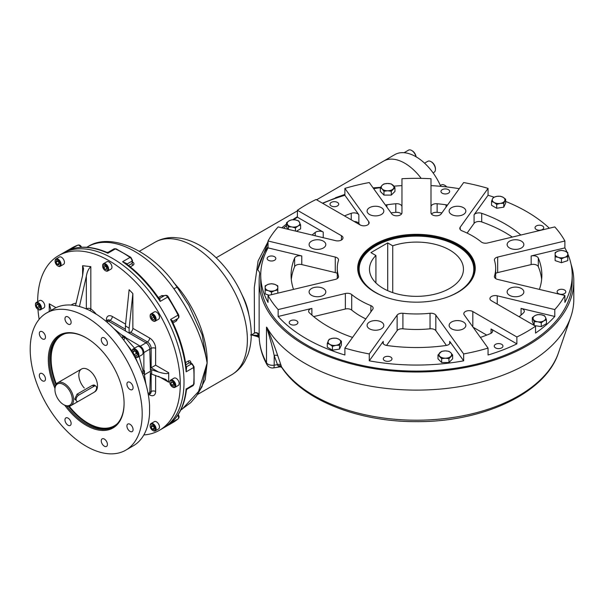 <?xml version="1.0" encoding="UTF-8"?>
<svg xmlns="http://www.w3.org/2000/svg" width="604" height="604" viewBox="0 0 604 604"><rect width="100%" height="100%" fill="white"/><g stroke="black" fill="none" stroke-linecap="round" stroke-linejoin="round"><path stroke-width="0.91" d="M518.685 287.466A8.358 4.824 180 0 1 523.849 291.921A8.358 4.824 180 0 1 515.484 296.753A8.358 4.824 180 0 1 507.126 291.921A8.358 4.824 180 0 1 518.685 287.466M465.208 323.563A8.358 4.824 180 0 1 465.843 325.413A8.358 4.824 180 0 1 457.485 330.237A8.358 4.824 180 0 1 449.127 325.413A8.358 4.824 180 0 1 455.854 320.679A8.358 4.824 180 0 1 465.208 323.563M383.178 327.255A8.358 4.824 180 0 1 373.823 330.146A8.358 4.824 180 0 1 367.096 325.413A8.358 4.824 180 0 1 375.454 320.581A8.358 4.824 180 0 1 383.819 325.413A8.358 4.824 180 0 1 383.178 327.255M320.656 296.383A8.358 4.824 180 0 1 309.097 291.921A8.358 4.824 180 0 1 317.455 287.096A8.358 4.824 180 0 1 325.813 291.921A8.358 4.824 180 0 1 320.656 296.383M314.254 249.022A8.358 4.824 180 0 1 309.097 244.567A8.358 4.824 180 0 1 317.455 239.735A8.358 4.824 180 0 1 325.813 244.567A8.358 4.824 180 0 1 314.254 249.022M367.73 212.925A8.358 4.824 180 0 1 367.096 211.075A8.358 4.824 180 0 1 375.454 206.251A8.358 4.824 180 0 1 383.819 211.075A8.358 4.824 180 0 1 377.085 215.809A8.358 4.824 180 0 1 367.73 212.925M449.761 209.233A8.358 4.824 180 0 1 459.115 206.341A8.358 4.824 180 0 1 465.843 211.075A8.358 4.824 180 0 1 457.485 215.907A8.358 4.824 180 0 1 449.127 211.075A8.358 4.824 180 0 1 449.761 209.233M512.29 240.105A8.358 4.824 180 0 1 523.849 244.567A8.358 4.824 180 0 1 515.484 249.392A8.358 4.824 180 0 1 507.126 244.567A8.358 4.824 180 0 1 512.29 240.105M359.878 224.794L358.859 223.374L358.859 214.752L344.892 195.281L344.892 188.388A155.749 89.92 0 0 1 369.278 182.551L391.792 213.937A5.277 3.05 0 0 0 397.704 215.764A5.277 3.05 0 0 0 401.954 212.774L401.954 178.716A155.749 89.92 0 0 1 430.992 178.716L430.992 212.774A5.277 3.05 0 0 0 435.242 215.764A5.277 3.05 0 0 0 441.146 213.937L463.661 182.551A155.749 89.92 0 0 1 488.055 188.388L460.21 227.195A5.277 3.05 180 0 0 459.803 228.357A5.277 3.05 180 0 0 462.045 230.856A79.192 45.723 180 0 1 481.237 241.932A5.277 3.05 180 0 0 487.571 242.989L554.789 226.915A155.749 89.92 0 0 1 564.891 240.996L497.673 257.07A5.277 3.05 180 0 0 494.412 259.886A5.277 3.05 180 0 0 494.495 260.415A79.192 45.723 180 0 1 495.665 268.244A79.192 45.723 180 0 1 494.495 276.073A5.277 3.05 180 0 0 494.412 276.602A5.277 3.05 180 0 0 497.673 279.418L564.891 295.492L564.891 302.385A155.749 89.92 0 0 0 572.214 275.145A155.749 89.92 0 0 0 567.79 253.861M441.909 212.872A125.39 72.389 0 0 0 437.137 212.359A5.277 3.05 0 0 0 431.49 214.073M401.954 212.774L401.954 206.749A5.277 3.05 0 0 0 395.801 203.737A125.39 72.389 0 0 0 386.877 204.794A5.277 3.05 0 0 0 385.473 205.118M401.449 214.073A5.277 3.05 0 0 0 395.801 212.359A125.39 72.389 0 0 0 391.037 212.872M323.223 237.697L323.223 232.079L297.402 217.176L297.402 210.283A155.749 89.92 0 0 1 316.073 199.501L360.12 224.93A5.277 3.05 0 0 0 365.873 225.594A5.277 3.05 0 0 0 369.127 222.778A5.277 3.05 0 0 0 368.727 221.608L344.892 188.388M358.859 223.374A5.277 3.05 0 0 0 354.163 221.494M337.281 273.438A5.277 3.05 0 0 0 335.265 272.593L301.774 264.582L301.774 255.96L268.048 247.897L268.048 240.996A155.749 89.92 0 0 1 278.15 226.915L335.696 240.679A5.277 3.05 0 0 0 342.997 237.863A5.277 3.05 0 0 0 341.449 235.711L297.402 210.283M519.108 316.723A125.39 72.389 0 0 0 523.555 312.804A5.277 3.05 0 0 0 524.325 311.219A5.277 3.05 0 0 0 521.063 308.402L554.789 316.466A155.749 89.92 0 0 1 535.537 333.106L535.537 326.213L491.49 300.777A5.277 3.05 180 0 1 489.942 298.625A5.277 3.05 180 0 1 497.243 295.809L554.789 309.573A155.749 89.92 0 0 0 564.891 295.492M519.266 316.594L518.61 316.436M554.789 316.466L554.789 309.573M480.308 337.311A5.277 3.05 0 0 0 481.705 336.964A125.39 72.389 0 0 0 490.44 333.597A5.277 3.05 0 0 0 492.6 331.135A5.277 3.05 0 0 0 491.06 328.976L516.873 343.88A155.749 89.92 0 0 1 488.055 355.001L488.055 348.1L464.212 314.88A5.277 3.05 180 0 1 463.812 313.71A5.277 3.05 180 0 1 467.073 310.894A5.277 3.05 180 0 1 472.826 311.558L516.873 336.987A155.749 89.92 0 0 0 535.537 326.213M486.726 335.099L473.068 327.209M516.873 343.88L516.873 336.987M311.875 315.069L311.875 308.402L278.15 316.466L278.15 309.573L345.367 293.499A5.277 3.05 180 0 1 351.709 294.556A79.192 45.723 180 0 0 370.894 305.632A5.277 3.05 180 0 1 373.136 308.131A5.277 3.05 180 0 1 372.736 309.293L344.892 348.1A155.749 89.92 0 0 0 369.278 353.936L397.122 315.129A5.277 3.05 180 0 1 402.906 313.287A79.192 45.723 180 0 0 430.04 313.287A5.277 3.05 180 0 1 435.824 315.129L463.661 353.936A155.749 89.92 0 0 0 488.055 348.1M365.828 318.912A79.192 45.723 180 0 1 351.709 310.079A5.277 3.05 0 0 0 345.367 309.014L313.672 316.594M446.424 345.428L435.824 330.645A5.277 3.05 0 0 0 430.04 328.81A79.192 45.723 180 0 1 402.906 328.81A5.277 3.05 0 0 0 397.122 330.645L386.515 345.428M338.451 277.123L338.451 276.073A5.277 3.05 180 0 1 338.527 276.602A5.277 3.05 180 0 1 335.265 279.418L268.048 295.492A155.749 89.92 0 0 0 278.15 309.573M268.048 240.996L335.265 257.07A5.277 3.05 180 0 1 338.527 259.886A5.277 3.05 180 0 1 338.451 260.415A79.192 45.723 180 0 0 337.281 268.244A79.192 45.723 180 0 0 338.451 276.073M541.637 279.456A125.39 72.389 0 0 0 538.315 266.681A5.277 3.05 0 0 0 531.165 264.582L497.673 272.593A5.277 3.05 0 0 0 495.665 273.438M311.875 308.402A5.277 3.05 0 0 0 308.621 311.219A5.277 3.05 0 0 0 309.391 312.804A125.39 72.389 0 0 0 351.234 336.964A5.277 3.05 0 0 0 352.638 337.311M369.278 353.936L369.278 360.83L383.246 341.358A5.277 3.05 0 0 0 382.845 342.528A5.277 3.05 0 0 0 386.877 345.488A125.39 72.389 0 0 0 446.062 345.488A5.277 3.05 0 0 0 450.093 342.528A5.277 3.05 0 0 0 449.693 341.358L463.661 360.83L463.661 353.936M539.402 289.392A125.39 72.389 0 0 0 541.856 275.145A125.39 72.389 0 0 0 538.315 258.059A5.277 3.05 0 0 0 531.165 255.96L564.891 247.897L564.891 240.996M512.305 237.078A125.39 72.389 0 0 0 481.705 221.94A5.277 3.05 0 0 0 474.08 223.374L467.111 233.091M520.852 235.032A125.39 72.389 0 0 0 481.705 213.318A5.277 3.05 0 0 0 474.08 214.752L488.055 195.281L488.055 188.388M447.473 205.118A5.277 3.05 0 0 0 446.062 204.794A125.39 72.389 0 0 0 437.137 203.737A5.277 3.05 0 0 0 430.992 206.749M358.859 214.752A5.277 3.05 0 0 0 351.234 213.318A125.39 72.389 0 0 0 344.446 215.885M323.223 232.079A5.277 3.05 0 0 0 315.22 232.434A125.39 72.389 0 0 0 312.087 235.032M301.774 264.582A5.277 3.05 0 0 0 294.624 266.681A125.39 72.389 0 0 0 291.302 279.456M301.774 255.96A5.277 3.05 0 0 0 294.624 258.059A125.39 72.389 0 0 0 291.083 275.145A125.39 72.389 0 0 0 293.536 289.392M459.266 188.682A155.749 89.92 0 0 0 430.992 185.617M449.331 190.471A4.356 2.514 0 0 0 444.461 188.969A4.356 2.514 0 0 0 440.958 191.438A4.356 2.514 0 0 0 445.314 193.952A4.356 2.514 0 0 0 449.663 191.438A4.356 2.514 0 0 0 449.331 190.471M344.892 195.281A155.749 89.92 0 0 0 322.717 203.337M338.368 203.216A4.356 2.514 0 0 0 333.491 201.713A4.356 2.514 0 0 0 329.988 204.175A4.356 2.514 0 0 0 334.344 206.696A4.356 2.514 0 0 0 338.701 204.175A4.356 2.514 0 0 0 338.368 203.216M502.626 345.141A4.356 2.514 0 0 0 497.749 343.638A4.356 2.514 0 0 0 494.246 346.107A4.356 2.514 0 0 0 498.602 348.621A4.356 2.514 0 0 0 502.951 346.107A4.356 2.514 0 0 0 502.626 345.141M268.048 247.897A155.749 89.92 0 0 0 260.724 275.145A155.749 89.92 0 0 0 268.048 302.385L268.048 295.492M275.507 257.531A4.356 2.514 0 0 0 270.637 256.028A4.356 2.514 0 0 0 267.127 258.489A4.356 2.514 0 0 0 271.483 261.003A4.356 2.514 0 0 0 275.839 258.489A4.356 2.514 0 0 0 275.507 257.531M567.005 252.072A155.749 89.92 0 0 0 564.891 247.897M565.48 290.826A4.356 2.514 0 0 0 560.61 289.324A4.356 2.514 0 0 0 557.099 291.792A4.356 2.514 0 0 0 561.456 294.307A4.356 2.514 0 0 0 565.812 291.792A4.356 2.514 0 0 0 565.48 290.826M278.15 316.466A155.749 89.92 0 0 0 344.892 355.001L344.892 348.1M297.583 321.592A4.356 2.514 0 0 0 292.706 320.09A4.356 2.514 0 0 0 289.203 322.559A4.356 2.514 0 0 0 293.559 325.073A4.356 2.514 0 0 0 297.915 322.559A4.356 2.514 0 0 0 297.583 321.592M549.33 228.221A155.749 89.92 0 0 0 505.661 201.426M493.951 197.138A155.749 89.92 0 0 0 488.055 195.281M543.411 226.764A4.356 2.514 0 0 0 538.534 225.262A4.356 2.514 0 0 0 535.031 227.723A4.356 2.514 0 0 0 539.387 230.237A4.356 2.514 0 0 0 543.736 227.723A4.356 2.514 0 0 0 543.411 226.764M369.278 360.83A155.749 89.92 0 0 0 463.661 360.83M391.656 357.885A4.356 2.514 0 0 0 386.779 356.383A4.356 2.514 0 0 0 383.276 358.851A4.356 2.514 0 0 0 387.632 361.366A4.356 2.514 0 0 0 391.988 358.851A4.356 2.514 0 0 0 391.656 357.885M401.954 185.617A155.749 89.92 0 0 0 393.906 186.168M380.316 187.678A155.749 89.92 0 0 0 373.68 188.682M375.152 292.366A58.097 33.545 180 0 1 362.793 281.623A58.097 33.545 180 0 1 358.368 268.78A58.097 33.545 180 0 1 416.473 235.235A58.097 33.545 180 0 1 474.57 268.78A58.097 33.545 180 0 1 457.787 292.366M362.181 281.23A58.762 33.922 180 0 1 387.089 238.867A58.762 33.922 180 0 1 463.087 247.595A58.762 33.922 180 0 1 458.021 292.23A58.762 33.922 180 0 1 374.918 292.23A58.762 33.922 180 0 1 362.181 281.23M297.402 217.176A155.749 89.92 0 0 0 293.793 219.743M286.492 225.602A155.749 89.92 0 0 0 283.608 228.221M260.724 275.145L260.724 281.177A155.749 89.92 0 0 0 416.473 371.098A155.749 89.92 0 0 0 572.214 281.177L572.214 275.145M93.998 386.288A3.692 2.137 -60 0 1 95.847 386.107A3.692 2.137 -60 0 1 96.413 389.067A3.692 2.137 -60 0 1 93.998 392.328L78.694 401.162A3.692 2.137 -60 0 1 76.844 401.35A3.692 2.137 -60 0 1 76.278 398.383A3.692 2.137 -60 0 1 78.694 395.129L93.998 386.288L92.359 385.344M74.843 399.455A3.692 2.137 120 0 0 75.334 399.221M95.175 385.722L94.579 385.163L92.54 385.239L77.048 394.178L74.813 398.919L76.225 400.565M63.609 404.635L64.266 405.012A13.197 7.618 -120 0 0 70.864 405.661A13.197 7.618 -120 0 0 73.597 399.621A13.197 7.618 -120 0 0 67.837 386.341A13.197 7.618 -120 0 0 57.667 382.8A13.197 7.618 -120 0 0 54.934 388.848L54.934 389.603A12.276 7.089 -120 0 0 63.609 404.635A12.276 7.089 -120 0 0 72.291 399.621A12.276 7.089 -120 0 0 63.609 384.589A12.276 7.089 -120 0 0 54.934 389.603M54.949 388.274A53.59 30.94 60 0 1 52.676 341.826A53.59 30.94 60 0 1 86.198 337.817A53.59 30.94 60 0 1 124.092 403.449A53.59 30.94 60 0 1 86.198 425.322A53.59 30.94 60 0 1 64.771 405.284M124.092 403.125A52.797 30.479 60 0 1 113.152 426.968A52.797 30.479 60 0 1 86.757 424.355A52.797 30.479 60 0 1 66.719 406.047M55.258 386.205A52.797 30.479 60 0 1 60.362 335.53A52.797 30.479 60 0 1 86.478 337.983M132.17 426.545A4.356 2.514 -120 0 0 127.822 424.038A4.356 2.514 -120 0 0 127.822 429.066A4.356 2.514 -120 0 0 132.178 431.581A4.356 2.514 -120 0 0 132.17 426.545M132.178 384.65A4.356 2.514 -120 0 0 127.822 382.136A4.356 2.514 -120 0 0 127.157 385.631A4.356 2.514 -120 0 0 130.003 389.467A4.356 2.514 -120 0 0 132.178 389.686A4.356 2.514 -120 0 0 132.178 384.65M106.523 340.218A4.356 2.514 -120 0 0 102.167 337.696A4.356 2.514 -120 0 0 102.167 342.725A4.356 2.514 -120 0 0 106.515 345.239L106.515 345.239A4.356 2.514 -120 0 0 106.523 340.218M70.238 319.274A4.356 2.514 -120 0 0 65.874 316.745A4.356 2.514 -120 0 0 65.874 321.773A4.356 2.514 -120 0 0 70.23 324.288A4.356 2.514 -120 0 0 71.136 322.294A4.356 2.514 -120 0 0 70.238 319.274M44.575 334.072A4.356 2.514 -120 0 0 40.219 331.558A4.356 2.514 -120 0 0 40.219 336.587A4.356 2.514 -120 0 0 44.575 339.101A4.356 2.514 -120 0 0 44.575 334.072M42.393 373.68A4.356 2.514 -120 0 0 40.219 373.461A4.356 2.514 -120 0 0 40.219 378.489A4.356 2.514 -120 0 0 44.575 381.003A4.356 2.514 -120 0 0 45.24 377.515A4.356 2.514 -120 0 0 42.393 373.68M70.23 420.414A4.356 2.514 -120 0 0 65.874 417.9L65.874 417.9A4.356 2.514 -120 0 0 65.874 422.936A4.356 2.514 -120 0 0 70.23 425.45A4.356 2.514 -120 0 0 70.23 420.414M106.515 441.358A4.356 2.514 -120 0 0 102.167 438.851A4.356 2.514 -120 0 0 101.261 440.844A4.356 2.514 -120 0 0 103.163 445.231A4.356 2.514 -120 0 0 106.515 446.401A4.356 2.514 -120 0 0 106.515 441.358M84.288 388.017A13.197 7.618 60 0 1 80.264 370.131A13.197 7.618 60 0 1 94.164 375.665A13.197 7.618 60 0 1 94.413 392.049M86.198 316.911A79.192 45.723 -120 0 0 46.599 312.985A79.192 45.723 -120 0 0 30.2 349.24A79.192 45.723 -120 0 0 64.771 428.938A79.192 45.723 -120 0 0 125.791 450.154A79.192 45.723 -120 0 0 137.931 386.696A79.192 45.723 -120 0 0 86.198 316.911M46.599 312.985L54.066 308.682A79.192 45.723 60 0 1 90.336 310.796L96.995 314.639A79.192 45.723 60 0 1 149.558 405.654L149.558 413.408A79.192 45.723 -120 0 1 133.257 445.843L125.791 450.154M148.365 395.031L148.697 394.842A5.277 3.05 -120 0 0 149.784 392.57L150.441 371.249L149.784 349.165A5.277 3.05 -120 0 0 146.055 342.853A5.277 3.05 -120 0 0 145.926 342.778L147.421 341.917A3.171 1.827 120 0 0 149.664 338.036A8.448 4.877 60 0 1 155.636 348.38L155.636 365.193L150.351 368.236M145.926 342.778L129.128 333.076L130.623 332.215A3.171 1.827 -60 0 0 132.865 328.334L132.865 293.574L129.128 289.709L125.398 325.828L125.398 330.924L108.599 321.222A5.277 3.05 -120 0 0 108.463 321.147A5.277 3.05 -120 0 0 105.828 320.89L105.632 321.003M141.94 372.366A1.586 0.914 120 0 0 142.952 370.539L143.873 371.067L143.873 352.577C143.669 349.837 142.469 347.708 140.271 346.19L146.055 342.853L108.471 321.147L106.885 322.06M113.673 328.425L122.808 335.892L122.597 337.681A1.586 0.861 -179.4 0 1 124.862 337.681L123.971 339.735M140.271 346.19L122.808 335.892M144.469 370.728L143.873 371.067L143.873 373.612L144.469 370.728L144.401 374.774M144.182 373.431L145.964 384.348M126.9 344.416L132.208 351.188M135.296 356.79L137.44 362.204M124.869 337.296L134.571 348.161M144.583 375.869L144.635 374.601L150.441 371.249M136.217 356.028L134.065 354.79L132.986 352.011L134.065 350.479L136.217 351.717L137.297 354.495L136.217 356.028M137.085 353.944L136.308 353.491L134.065 354.79M136.308 353.491L135.439 351.271M134.851 350.932L132.986 352.011M135.379 356.828A4.749 2.741 -120 0 0 135.568 356.949A4.749 2.741 -120 0 0 137.946 357.183A4.749 2.741 -120 0 0 138.928 355.009A4.749 2.741 -120 0 0 136.851 350.229A4.749 2.741 -120 0 0 133.19 348.953A4.749 2.741 -120 0 0 132.208 351.128A4.749 2.741 -120 0 0 132.216 351.354M134.08 355.839A4.22 2.439 -120 0 0 135.198 356.73A4.22 2.439 -120 0 0 138.18 355.009A4.22 2.439 -120 0 0 135.198 349.837A4.22 2.439 -120 0 0 132.208 351.558L132.208 351.128M132.208 351.558A4.22 2.439 -120 0 0 132.427 352.97M137.946 357.183L142.053 354.812A4.749 2.741 -120 0 0 143.035 352.638A4.749 2.741 -120 0 0 140.958 347.851A4.749 2.741 -120 0 0 137.297 346.583L133.19 348.953M59.267 263.374L57.909 261.019M57.214 264.401L55.991 262.287L56.436 260.626L58.105 261.071L59.32 263.185L58.875 264.846L57.214 264.401L59.079 263.321M57.856 261.215L55.991 262.287M57.901 265.964A4.22 2.439 -120 0 0 58.097 266.077A4.22 2.439 -120 0 0 60.204 266.288A4.22 2.439 -120 0 0 60.204 261.411A4.22 2.439 -120 0 0 55.983 258.973A4.22 2.439 -120 0 0 55.107 260.905A4.22 2.439 -120 0 0 55.115 261.132M63.563 264.348L60.204 266.288L63.563 264.348A4.22 2.439 -120 0 0 63.563 259.471A4.22 2.439 -120 0 0 59.343 257.032L55.983 258.973M55.87 259.644A3.692 2.137 -120 0 0 55.107 261.336A3.692 2.137 -120 0 0 57.72 265.866A3.692 2.137 -120 0 0 60.136 263.087A3.692 2.137 -120 0 0 55.87 259.644M154.428 428.198L153.069 425.843M153.265 425.896L154.481 428.002L154.035 429.671L152.374 429.225L151.151 427.111L151.596 425.442L153.265 425.896M153.016 426.031L151.151 427.111M154.239 428.145L152.374 429.225M152.933 430.561A4.22 2.439 -120 0 0 153.129 430.682A4.22 2.439 -120 0 0 155.236 430.886A4.22 2.439 -120 0 0 155.236 426.009A4.22 2.439 -120 0 0 151.015 423.57L151.015 423.57A4.22 2.439 -120 0 0 150.139 425.503A4.22 2.439 -120 0 0 150.147 425.729M155.236 430.886L158.595 428.946A4.22 2.439 -120 0 0 158.595 424.068A4.22 2.439 -120 0 0 154.375 421.63L151.015 423.57L154.375 421.63M154.601 430.644A3.692 2.137 -120 0 0 153.756 425.239A3.692 2.137 -120 0 0 150.139 425.941A3.692 2.137 -120 0 0 152.752 430.463A3.692 2.137 -120 0 0 154.601 430.644M39.456 306.741L38.309 304.778M38.807 308.523L37.086 307.527L36.225 305.299L37.086 304.076L38.807 305.073L39.675 307.293L38.807 308.523M38.95 306.447L37.086 307.527M37.72 304.439L36.225 305.299M38.218 309.467A4.22 2.439 -120 0 0 38.414 309.58A4.22 2.439 -120 0 0 40.528 309.792A4.22 2.439 -120 0 0 41.397 307.859A4.22 2.439 -120 0 0 39.554 303.608A4.22 2.439 -120 0 0 36.3 302.476A4.22 2.439 -120 0 0 35.425 304.408A4.22 2.439 -120 0 0 35.432 304.635M35.425 304.839A3.692 2.137 -120 0 0 38.037 309.369A3.692 2.137 -120 0 0 40.649 307.859A3.692 2.137 -120 0 0 38.037 303.336A3.692 2.137 -120 0 0 35.425 304.839L35.425 304.408M40.528 309.792L43.888 307.851A4.22 2.439 -120 0 0 44.756 305.918A4.22 2.439 -120 0 0 42.914 301.668A4.22 2.439 -120 0 0 39.66 300.535L36.3 302.476M106.727 267.897L105.609 265.919M103.745 267.58L103.745 265.594L105.239 265.458L106.727 267.315L106.727 269.308L105.239 269.437L103.745 267.58L105.609 266.507M106.727 268.576L105.239 269.437M105.421 270.668A4.22 2.439 -120 0 0 105.609 270.788A4.22 2.439 -120 0 0 107.723 271A4.22 2.439 -120 0 0 108.373 267.61A4.22 2.439 -120 0 0 105.609 263.888A4.22 2.439 -120 0 0 103.495 263.684A4.22 2.439 -120 0 0 102.627 265.617A4.22 2.439 -120 0 0 102.627 265.843M105.609 270.788L105.239 270.569A3.692 2.137 -120 0 0 107.852 269.059A3.692 2.137 -120 0 0 105.239 264.537A3.692 2.137 -120 0 0 102.627 266.047A3.692 2.137 -120 0 0 105.239 270.569M107.723 271L111.083 269.059A4.22 2.439 -120 0 0 111.083 264.182A4.22 2.439 -120 0 0 106.855 261.743L103.495 263.684M154.246 317.998L153.257 316.277M151.151 316.202L152.374 315.492L151.151 316.202L151.596 318.383L153.461 317.304M152.374 315.492L154.035 316.972L154.481 319.154L153.265 319.856L151.596 318.383M152.933 320.83A4.22 2.439 -120 0 0 153.129 320.943A4.22 2.439 -120 0 0 155.236 321.154A4.22 2.439 -120 0 0 155.236 316.277A4.22 2.439 -120 0 0 151.015 313.838A4.22 2.439 -120 0 0 150.139 315.771A4.22 2.439 -120 0 0 150.147 315.998M154.601 316.647A3.692 2.137 -120 0 0 151.755 314.344A3.692 2.137 -120 0 0 150.139 316.202A3.692 2.137 -120 0 0 152.752 320.732A3.692 2.137 -120 0 0 155.168 320.263A3.692 2.137 -120 0 0 154.601 316.647M155.236 321.154L158.595 319.214A4.22 2.439 -120 0 0 158.595 314.337A4.22 2.439 -120 0 0 154.375 311.898L151.015 313.838M174.035 384.438L172.88 382.475M171.664 381.773L173.386 382.77L174.246 384.99L173.386 386.22L171.664 385.224L170.804 382.996L171.664 381.773M172.291 382.136L170.804 382.996M173.529 384.144L171.664 385.224M172.616 387.058A4.22 2.439 -120 0 0 172.804 387.179A4.22 2.439 -120 0 0 174.918 387.383A4.22 2.439 -120 0 0 175.794 385.45A4.22 2.439 -120 0 0 173.952 381.2A4.22 2.439 -120 0 0 170.698 380.067A4.22 2.439 -120 0 0 169.822 382A4.22 2.439 -120 0 0 169.83 382.226M175.047 385.45A3.692 2.137 -120 0 0 172.434 380.928A3.692 2.137 -120 0 0 169.822 382.43A3.692 2.137 -120 0 0 172.434 386.96A3.692 2.137 -120 0 0 175.047 385.45M174.918 387.383L178.278 385.443A4.22 2.439 -120 0 0 178.278 380.565A4.22 2.439 -120 0 0 174.058 378.127L170.698 380.067M150.381 369.052L151.657 369.791L151.657 374.103L150.381 373.363M129.128 333.076L129.128 328.206L125.398 325.828M151.657 374.103L165.707 379.418L168.697 382.219L168.697 372.736C168.086 374.103 164.673 373.861 158.475 372.004L151.151 367.776L151.151 348.38A3.171 1.827 180 0 1 155.636 348.38M49.241 311.468L49.241 303.767L50.917 309.905L51.431 310.199M79.441 306.507L86.349 276.224C87.059 271.951 88.546 268.765 90.826 266.643L82.612 265.715L83.541 268.659L82.612 275.477L75.515 305.616M51.136 310.373L50.917 309.905M132.865 293.574L129.128 328.206M37.667 301.69A100.838 58.218 60 0 1 58.55 255.666A100.838 58.218 60 0 1 159.388 313.884A100.838 58.218 60 0 1 159.388 430.32A100.838 58.218 60 0 1 143.835 434.94M39.147 319.35A100.838 58.218 60 0 1 37.946 309.316M151.657 369.791L158.475 372.004M72.269 247.738L77.908 245.126A1.586 1.283 70.2 0 0 77.742 245.201A100.838 58.218 60 0 0 72.269 247.738L62.288 253.506A100.838 58.218 60 0 1 163.125 311.724A100.838 58.218 60 0 1 163.125 428.168A100.838 58.218 60 0 0 163.125 311.724A100.838 58.218 60 0 0 62.288 253.506L58.55 255.666M248.871 314.873A42.227 24.379 -120 0 0 242.189 295.122M126.432 263.873A1.586 0.702 170.4 0 1 126.78 263.593L122.582 261.736A100.838 58.218 60 0 1 160.173 301.411L159.788 298.436A1.586 1.261 80.6 0 1 159.448 298.565A3.171 1.827 60 0 1 159.788 298.436M164.431 295.666L161.789 295.598A1.586 0.914 -120 0 0 163.223 296.315L164.696 295.522A1.586 1.291 -118.3 0 1 164.703 295.522L164.696 295.522A1.586 1.291 -118.3 0 0 164.666 295.537L159.418 298.565A1.586 1.291 61.7 0 0 159.441 298.557L158.943 298.399C148.999 284.031 137.855 272.291 125.496 263.178L122.582 261.736L130.049 257.425A3.171 1.827 60 0 1 132.057 261.109A1.586 0.898 179.1 0 0 132.518 260.46L132.095 263.45L128.554 265.488M126.78 263.593A3.171 1.827 60 0 1 126.832 264.129L132.057 261.109L132.095 263.45A1.586 0.914 -120 0 0 133.039 265.247C134.269 264.356 134.277 263.382 133.069 262.325A1.586 0.793 -54.3 0 1 132.548 262.483M108.146 252.842L107.867 253.235L106.787 252.329C93.514 246.719 81.51 245.707 70.781 249.316L70.275 249.512A100.838 58.218 60 0 1 107.867 253.235L115.334 248.923A100.838 58.218 60 0 1 130.049 257.425A1.586 0.815 124.9 0 1 130.841 257.342A1.586 0.815 124.9 0 0 130.841 257.342L132.518 260.46M164.696 295.522C166.47 295.084 167.655 295.515 168.252 296.828L167.633 297.1A100.838 58.218 60 0 1 178.044 315.129L170.577 319.441L172.578 322.023L172.684 321.487A1.586 1.261 -140.6 0 1 172.963 321.26L170.577 319.441A100.838 58.218 60 0 1 186.145 371.83L186.636 367.262A1.586 0.702 129.6 0 1 186.228 367.428M168.252 296.828L178.588 314.737C179.229 316.67 179.018 317.915 177.938 318.467A1.586 1.291 -121.7 0 1 177.938 318.467A1.586 1.291 -121.7 0 1 177.946 318.467L176.519 319.342A1.586 0.914 -120 0 0 176.421 320.943L177.689 318.618M158.943 298.399L160.173 301.411L167.633 297.1A3.171 1.827 60 0 0 164.666 295.537L159.32 298.565M194.073 366.87A1.586 0.815 175.1 0 1 194.073 366.877A1.586 0.815 175.1 0 1 193.612 367.519A100.838 58.218 60 0 1 193.612 384.514A3.171 1.827 60 0 1 192.97 385.707L187.149 389.067L186.394 390.207L186.145 388.825A100.838 58.218 60 0 1 170.577 423.238L171.951 422.045M186.636 388.78L193.612 384.514A1.586 1.004 -174.6 0 0 194.073 383.887L192.97 385.707M190.479 362.823A1.586 0.793 174.3 0 1 190.879 362.453C190.562 360.875 189.716 360.399 188.327 361.018A1.586 0.914 -120 0 0 189.414 362.74L190.411 363.095M172.57 322.015C180.045 337.802 184.643 353.325 186.357 368.583L186.145 371.83L193.612 367.519A3.171 1.827 60 0 0 191.423 363.94A1.586 0.898 -59.1 0 1 192.215 363.857L190.32 362.725M186.394 390.207C184.62 404.514 179.486 415.409 171 422.898L178.044 418.927A100.838 58.218 60 0 1 173.106 422.4L159.388 430.32M180.762 410.056L190.804 402.589L196.406 396.073L202.03 386.696L207.134 363.049L205.209 379.569L198.92 391.928M173.529 282.355L178.641 288.199C195.915 309.369 207.867 339.388 207.134 363.049L202.091 334.707L188.969 305.579L177.297 287.481C152.472 250.169 110.396 231.725 87.723 246.749A93.975 54.254 60 0 1 142.846 256.677A93.975 54.254 60 0 1 173.914 288.81A8.448 1.057 -35.1 0 1 177.297 287.481M181.925 409.384L198.565 391.475L207.134 363.049C203.178 339.274 192.102 314.533 173.914 288.81M392.728 245.805L387.708 242.906L370.909 252.608L375.922 255.507A46.991 27.127 0 0 0 369.482 269.21A46.991 27.127 0 0 0 416.473 296.345A46.991 27.127 0 0 0 463.457 269.21A46.991 27.127 0 0 0 439.84 245.677A46.991 27.127 0 0 0 392.728 245.805L392.728 292.623M447.481 297.062A57.342 33.107 0 0 0 472.773 262.944A57.342 33.107 0 0 0 457.017 245.805A57.342 33.107 0 0 0 399.667 237.561A57.342 33.107 0 0 0 360.165 262.944A57.342 33.107 0 0 0 385.458 297.062M360.165 262.944L359.471 265.02A58.044 33.514 0 0 0 358.444 270.471M474.495 270.471A58.044 33.514 0 0 0 473.468 265.02L472.773 262.944M375.922 255.507L375.922 282.921M387.708 242.906L387.708 290.667M404.091 152.706L408.493 150.162A6.334 3.654 60 0 1 411.664 150.479A6.334 3.654 60 0 1 415.975 156.746M411.664 150.479L412.26 150.819A5.489 3.171 60 0 1 416.096 156.814M427.783 161.298L424.552 163.163L427.783 161.298A6.334 3.654 60 0 1 430.946 161.608A6.334 3.654 60 0 1 435.431 169.369A6.334 3.654 60 0 1 434.117 172.268L433.076 172.872M430.946 161.608L431.543 161.955A5.489 3.171 60 0 1 435.431 168.682L435.431 169.369M440.384 185.519L441.418 184.915A6.334 3.654 60 0 1 444.589 185.232L444.589 185.232A6.334 3.654 60 0 1 446.575 186.915M444.589 185.232L445.186 185.579A5.489 3.171 60 0 1 446.824 186.946M555.121 254.178A6.334 3.654 180 0 1 558.292 251.015L561.456 250.418L564.627 251.015L567.79 252.532L567.79 254.178A6.334 3.654 180 0 1 564.627 257.349A6.334 3.654 180 0 1 558.292 257.349A6.334 3.654 180 0 1 555.121 254.178L555.121 252.532L558.292 251.015A6.334 3.654 180 0 1 564.627 251.015A6.334 3.654 0 0 1 567.79 254.178L567.79 256.753L564.627 257.349L561.456 258.867L558.292 257.349L555.121 256.753L555.121 254.178M567.79 252.532L567.79 254.178M567.79 256.383L567.79 260.603L561.456 262.717L555.121 260.603L555.121 256.383M561.456 258.867L561.456 262.717M387.632 190.781A6.334 3.654 180 0 1 382.143 188.954L380.316 187.587L382.143 185.292L383.97 183.926L387.632 183.465A6.334 3.654 180 0 1 393.121 185.292A6.334 3.654 180 0 1 393.121 188.954A6.334 3.654 180 0 1 387.632 190.781L383.97 191.242L382.143 188.954A6.334 3.654 180 0 1 382.143 185.292A6.334 3.654 0 0 1 387.632 183.465L391.286 183.926L394.948 187.587L391.286 191.242L387.632 190.781M380.316 187.587L380.316 191.438L383.97 195.092L383.97 191.242M394.948 187.587L394.948 191.438L391.286 195.092L383.97 195.092M391.286 191.242L391.286 195.092M277.817 287.481A6.334 3.654 180 0 1 274.654 290.645L271.483 292.17L268.319 290.645L265.148 290.056L265.148 287.481A6.334 3.654 180 0 1 268.319 284.31A6.334 3.654 180 0 1 274.654 284.31A6.334 3.654 180 0 1 277.817 287.481L277.817 290.056L274.654 290.645A6.334 3.654 180 0 1 268.319 290.645A6.334 3.654 0 0 1 265.148 287.481L265.148 285.828L268.319 284.31L271.483 283.721L274.654 284.31L277.817 285.828L277.817 287.481M271.483 292.17L271.483 294.669M265.148 287.481L265.148 293.906L269.135 295.228M277.817 289.678L277.817 293.151M338.821 339.206A6.334 3.654 180 0 1 340.46 342.74L339.516 345.239L335.983 345.329L332.449 346.334L329.867 344.378A6.334 3.654 180 0 1 328.221 340.845A6.334 3.654 180 0 1 332.706 338.263A6.334 3.654 180 0 1 338.821 339.206L341.411 341.162L340.46 342.74A6.334 3.654 180 0 1 335.983 345.329A6.334 3.654 0 0 1 329.867 344.378L327.277 343.351L329.172 339.267L332.706 338.263L336.239 338.18L338.821 339.206M339.516 345.239L339.516 349.089L332.449 350.184L327.277 347.194L327.277 343.351M332.449 346.334L332.449 350.184M341.411 341.162L341.411 345.012L339.516 349.089M445.314 350.879A6.334 3.654 180 0 1 450.795 352.706L452.623 355.001L448.968 358.655L445.314 358.195A6.334 3.654 180 0 1 439.825 356.368A6.334 3.654 180 0 1 439.825 352.706A6.334 3.654 180 0 1 445.314 350.879L448.968 351.339L450.795 352.706A6.334 3.654 180 0 1 450.795 356.368A6.334 3.654 0 0 1 445.314 358.195L441.652 358.655L437.998 355.001L441.652 351.339L445.314 350.879M452.623 355.001L452.623 358.851L448.968 362.506L441.652 362.506L437.998 358.851L437.998 355.001M448.968 358.655L448.968 362.506M441.652 358.655L441.652 362.506M494.117 202.453A6.334 3.654 180 0 1 492.479 198.92L493.423 197.342L496.956 196.338L500.489 196.247L503.079 197.282A6.334 3.654 180 0 1 504.718 200.815A6.334 3.654 180 0 1 500.24 203.397A6.334 3.654 180 0 1 494.117 202.453L491.535 201.419L492.479 198.92A6.334 3.654 180 0 1 496.956 196.338A6.334 3.654 0 0 1 503.079 197.282L505.661 199.237L503.774 203.314L500.24 203.397L496.707 204.409L494.117 202.453M505.661 199.237L505.661 203.087L503.774 207.164L496.707 208.259L491.535 205.269L491.535 201.419M503.774 203.314L503.774 207.164M496.707 204.409L496.707 208.259M534.902 315.658A6.334 3.654 180 0 1 541.025 314.714L544.559 315.718L545.503 317.296L546.446 319.803L543.864 320.83A6.334 3.654 180 0 1 537.741 321.781A6.334 3.654 180 0 1 533.264 319.191A6.334 3.654 180 0 1 534.902 315.658L537.492 314.631L541.025 314.714A6.334 3.654 180 0 1 545.503 317.296A6.334 3.654 0 0 1 543.864 320.83L541.275 322.785L537.741 321.781L534.208 321.698L532.32 317.613L534.902 315.658M546.446 319.803L546.446 323.653L541.275 326.636L534.449 325.579M541.275 322.785L541.275 326.636M534.208 321.698L534.208 325.443M532.32 317.613L532.32 321.464L534.147 325.405M298.036 226.002A6.334 3.654 180 0 1 291.921 226.945L288.387 226.862L286.492 222.785L289.082 220.83A6.334 3.654 180 0 1 295.197 219.879A6.334 3.654 180 0 1 299.675 222.468A6.334 3.654 180 0 1 298.036 226.002L295.454 227.957L291.921 226.945A6.334 3.654 180 0 1 287.436 224.363A6.334 3.654 0 0 1 289.082 220.83L291.664 219.796L295.197 219.879L298.731 220.89L300.626 224.967L298.036 226.002M288.387 226.862L288.387 229.361M286.492 222.785L286.492 226.628L287.685 229.195M300.626 224.967L300.626 228.818L296.368 231.272M295.454 227.957L295.454 231.053M440.739 186.319A42.235 24.386 -120 0 0 394.812 154.624L383.615 161.094A42.235 24.386 60 0 1 421.169 178.369A42.235 24.386 -120 0 0 383.615 161.094L316.594 199.803M248.878 314.918A42.235 24.386 -120 0 0 242.166 295.077M216.172 257.78L297.402 210.879M268.048 246.726A159.969 92.359 0 0 0 257.704 269.882C259.335 271.362 259.947 273.008 259.531 274.812A157.327 90.834 0 0 0 259.139 281.177L259.146 335.786C258.927 333.778 257.636 332.789 255.273 332.812A3.171 3.148 -105.6 0 0 255.266 332.812A3.171 3.148 -105.6 0 0 254.488 333.151L254.292 287.564L258.089 260.966L268.048 241.668M281.781 227.784L286.492 224.069M292.63 219.735L297.402 216.655M322.483 203.201L344.892 194.322M373.098 187.882L380.49 187.338M259.139 281.177A157.327 90.834 0 0 0 416.473 372.011A157.327 90.834 0 0 0 573.8 281.177A157.327 90.834 0 0 0 571.112 264.461M376.843 188.184L373.483 188.418M344.892 194.435L335.499 197.727M268.048 242.378L257.704 269.882M573.8 281.177L573.8 299.282A157.327 90.834 180 0 1 570.788 316.972A157.327 90.834 180 0 1 425.963 389.95A157.327 90.834 180 0 1 266.968 327.572L266.507 327.104L266.507 362.747A6.334 3.654 0 0 0 274.186 365.178L274.186 355.545C272.419 346.885 269.86 337.402 266.507 327.104M254.269 333.136A3.171 3.156 -177.1 0 1 259.146 335.786L259.146 335.786A157.327 90.834 0 0 0 266.507 362.747A6.334 4.93 151.2 0 0 266.998 364.695A6.334 6.334 0 0 0 273.521 367.904L280.422 366.832L281.774 367.443L281.562 366.9A3.171 2.514 -15 0 0 277.923 365.835L280.422 366.832M251.46 334.926L257.47 336.617A2.643 1.525 -60 0 1 256.927 335.409L258.965 336.587L258.361 334.571A45.406 26.214 60 0 1 256.927 335.409L250.562 334.933M259.184 337.477A2.643 1.525 -60 0 1 258.965 336.587M259.003 334.895A3.171 1.336 -10.8 0 0 258.361 334.571A3.171 2.582 -123.5 0 0 254.488 333.151A42.235 24.386 60 0 1 253.748 333.604L251.241 335.054M266.968 327.572C271.43 338.104 275.062 347.579 277.855 355.99L281.562 366.9A144.726 83.556 180 0 0 429.082 419.886A144.726 83.556 180 0 0 558.428 352.917C545.374 393.31 482.838 422.136 416.541 421.645C358.701 421.977 302.997 400.286 281.774 367.443M277.923 365.835L274.186 355.545A3.171 1.94 -19 0 1 277.855 355.99M281.011 365.126A3.171 1.94 -19 0 0 277.349 364.688L274.186 365.178A6.334 1.336 81.2 0 1 273.521 367.904M368.727 223.941L368.727 221.608M341.449 240.022L341.449 235.711M497.243 304.099L497.243 295.809M521.063 315.069L521.063 308.402M472.826 326.877L472.826 311.558M491.06 333.287L491.06 328.976M345.367 309.014L345.367 293.499M351.709 310.079L351.709 294.556M397.122 330.645L397.122 315.129M402.906 328.81L402.906 313.287M430.04 328.81L430.04 313.287M435.824 330.645L435.824 315.129M335.265 272.593L335.265 257.07M460.21 229.528L460.21 227.195M497.673 272.593L497.673 257.07M494.495 277.123L494.495 276.073M370.894 311.86L370.894 305.632M383.246 343.691L383.246 341.358M449.693 343.691L449.693 341.358M538.315 266.681L538.315 258.059M531.165 264.582L531.165 255.96M481.705 221.94L481.705 213.318M474.08 223.374L474.08 214.752M446.062 207.089L446.062 204.794M437.137 212.359L437.137 203.737M395.801 212.359L395.801 203.737M386.877 207.089L386.877 204.794M351.234 219.803L351.234 213.318M315.22 235.787L315.22 232.434M294.624 266.681L294.624 258.059M77.048 394.178L78.694 395.129M113.703 426.643A52.797 30.479 60 0 1 87.859 423.721A52.797 30.479 60 0 1 68.494 406.281M55.945 384.552A52.797 30.479 60 0 1 60.913 335.22M117.403 423.555A52.374 30.238 60 0 1 88.154 423.2A52.374 30.238 60 0 1 69.203 406.228M56.346 383.963A52.374 30.238 60 0 1 65.443 333.551M148.101 393.544L149.784 392.57M143.873 352.577L149.784 349.165M142 372.532L143.873 373.612M121.185 334.563L125.322 336.957M142.952 370.539L139.162 356.481M106.938 320.392A3.171 1.827 180 0 0 106.357 319.931A8.448 4.877 60 0 1 112.329 316.481L125.572 324.129M112.329 316.481A3.171 1.827 -60 0 1 110.087 320.362L125.398 329.195M106.47 320.664L107.452 320.097A5.277 3.05 60 0 1 110.087 320.362L108.599 321.222M132.865 328.334L149.664 338.036M130.623 332.215L147.421 341.917A5.277 3.05 60 0 1 151.151 348.38L149.784 349.172M168.697 372.736L155.636 365.193M155.636 375.394L155.636 391.49A8.448 4.877 60 0 1 149.664 394.933L149.045 394.578M149.664 394.933A3.171 1.827 120 0 0 149.55 394.201M155.636 391.49A3.171 1.827 -0 0 0 151.151 391.49A5.277 3.05 60 0 1 150.064 393.906L150.109 393.876M151.151 373.816L151.151 391.49L149.8 392.268M168.697 382.219L158.475 376.315M71.136 305.058A29.566 17.071 60 0 1 76.081 303.223M49.241 303.767L55.998 307.67M82.612 265.715L82.612 275.477M90.011 310.63A3.171 1.434 129 0 0 90.826 308.848A3.171 1.827 0 0 0 86.349 308.848L86.266 308.893M86.349 276.224L86.349 308.848A3.171 1.827 -120 0 0 86.349 308.931M90.826 266.643L90.826 308.848A29.566 17.071 60 0 1 96.149 314.05M81.593 247.247L81.298 246.742L80.71 247.066A3.171 1.827 60 0 0 77.742 245.201L70.275 249.512M130.26 266.855L133.039 265.247M132.54 261.947A93.975 54.254 60 0 1 133.069 262.325M116.104 248.84L116.104 248.84A1.586 1.004 114.6 0 0 115.334 248.923A3.171 1.827 60 0 0 113.975 248.893L116.104 248.84L130.841 257.342M172.963 321.26A3.171 1.827 60 0 1 172.691 321.502L177.916 318.482A1.586 1.291 -121.7 0 0 177.938 318.467M178.588 314.737L178.044 315.129A3.171 1.827 60 0 1 177.916 318.482L172.616 321.6M173.001 322.921L176.421 320.943M158.369 297.576L161.789 295.598M190.879 362.453A93.975 54.254 60 0 1 190.94 363.102M192.215 363.857L194.073 366.877L194.073 383.887M185.549 362.619L188.327 361.018M186.168 366.938L186.198 366.953A1.586 0.898 120.9 0 0 186.198 366.953L191.423 363.94L189.414 362.74L185.881 364.778M186.198 366.953A3.171 1.827 60 0 1 186.636 367.262M178.21 418.806A1.586 1.283 -130.2 0 1 178.195 418.821L178.195 418.821A1.586 1.283 -130.2 0 1 178.044 418.927A3.171 1.827 60 0 0 177.916 415.431L178.49 415.084L178.203 414.571M177.44 415.703L177.787 415.197M80.845 247.293L80.234 247.338M242.906 296.775A42.235 24.386 60 0 1 248.538 313.506M177.991 288.47A3.171 0.936 141.2 0 0 178.641 288.199M231.521 374.858A76.549 44.198 -120 0 0 245.367 321.773A76.549 44.198 -120 0 0 206.032 255.205A76.549 44.198 -120 0 0 154.971 242.264C160.702 239.018 166.923 237.44 173.642 237.531L180.981 238.233C193.68 240.777 205.617 247.489 216.798 258.376C229.558 270.954 239.108 285.911 245.435 303.238C249.165 313.687 251.098 323.857 251.241 333.733C251.332 341.275 250.215 348.259 247.889 354.684L244.831 361.283C241.555 367.036 237.115 371.566 231.521 374.858L197.523 394.488M337.281 278.565L337.281 268.244M495.665 278.565L495.665 268.244M93.794 384.922L95.847 386.107M81.555 369.006L57.667 382.8M94.76 391.868L94.292 392.139M78.399 401.313L70.864 405.661M57.72 265.866L58.097 266.077M55.107 261.336L55.107 260.905M152.752 430.463L153.129 430.682M150.139 425.941L150.139 425.503M38.037 309.369L38.414 309.58M102.627 266.047L102.627 265.617M152.752 320.732L153.129 320.943M150.139 316.202L150.139 315.771M169.822 382.43L169.822 382M149.211 394.397L150.064 393.906M113.975 248.893L108.161 252.253L106.787 252.329M178.49 415.084C179.335 416.496 179.237 417.741 178.195 418.821L173.106 422.4M77.908 245.126C79.366 244.763 80.491 245.299 81.298 246.742M86.787 247.285L87.723 246.749M139.403 251.249L154.971 242.264M257.47 336.617L259.192 337.613M259.146 335.771C259.267 345.752 261.887 355.394 266.998 364.695M558.428 352.917L570.788 316.972"/></g></svg>
